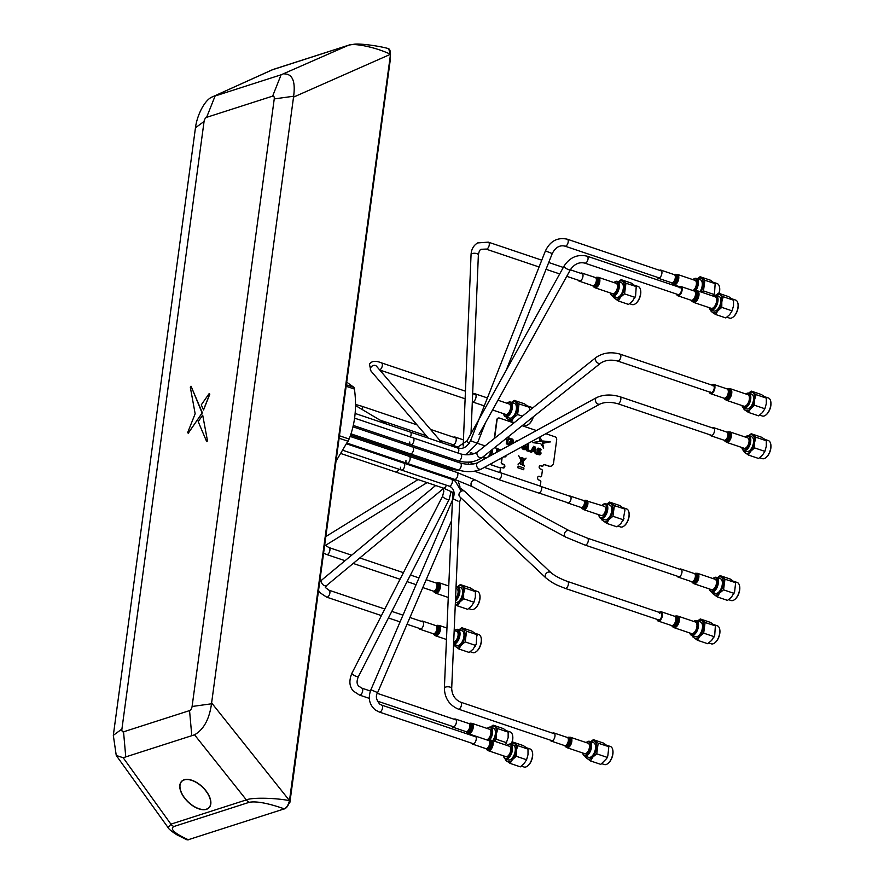 <?xml version="1.0" encoding="UTF-8"?>
<svg xmlns="http://www.w3.org/2000/svg" width="884" height="884" viewBox="0 0 884 884"><rect width="100%" height="100%" fill="white"/><g stroke="black" fill="none" stroke-linecap="round" stroke-linejoin="round"><path stroke-width="1.33" d="M289.145 802.76L289.676 802.948L289.013 803.158M289.234 802.44L389.888 58.852M389.932 58.51L289.676 802.948M390.397 59.029L289.853 802.65M346.705 382.164L353.943 387.358L354.429 389.059C356.904 407.104 355.136 423.767 349.125 439.039L336.019 461.183M184.137 779.832A19.028 10.376 -136.3 0 0 181.54 781.423A19.028 10.376 -136.3 0 0 186.226 800.119A19.028 10.376 -136.3 0 0 206.447 809.324A19.028 10.376 -136.3 0 0 209.044 807.733A19.028 10.376 -136.3 0 0 204.359 789.036A19.028 10.376 -136.3 0 0 184.137 779.832M209.077 807.7A19.028 10.376 -136.3 0 0 209.121 807.656A19.028 10.376 -136.3 0 0 204.436 788.959A19.028 10.376 -136.3 0 0 184.203 779.765A19.028 10.376 -136.3 0 0 181.607 781.346A19.028 10.376 -136.3 0 0 181.574 781.39L181.607 781.346M181.662 781.467A18.907 10.31 -136.3 0 0 186.38 800.042A18.907 10.31 -136.3 0 0 206.447 809.147A18.907 10.31 -136.3 0 0 208.989 807.611M206.381 809.225A18.907 10.31 -136.3 0 0 208.956 807.644A18.907 10.31 -136.3 0 0 204.303 789.069A18.907 10.31 -136.3 0 0 184.203 779.931A18.907 10.31 -136.3 0 0 181.629 781.511A18.907 10.31 -136.3 0 0 186.281 800.086A18.907 10.31 -136.3 0 0 206.381 809.225M203.442 409.966L209.707 394.187L209.276 393.435L201.276 404.85L203.541 409.999L209.806 394.22L209.375 393.468M202.16 413.115L191.11 386.308L190.336 387.314L195.154 413.745L187.728 432.442L188.148 433.204L202.16 413.115M198.193 421.591L206.701 441.657L207.453 440.707L202.701 415.171L198.193 421.591M207.453 440.707L202.701 415.171M121.926 729.024A3.658 1.867 -71.4 0 0 123.539 731.819L189.552 710.603A3.658 1.867 -71.4 0 0 192.093 706.482L274.239 98.92A3.658 1.867 108.6 0 0 272.637 96.124L206.613 117.34A3.658 1.867 108.6 0 0 204.071 121.462L121.926 729.024L113.318 735.344L195.463 127.782C197.044 115.03 204.867 99.505 212.525 96.82L272.04 69.891L348.373 45.305A7.315 5.879 -107.8 0 1 348.86 45.117L354.252 44.2C359.434 43.338 378.805 45.858 388.286 48.565L388.419 48.609M272.051 69.891L273.399 69.372A7.315 5.879 -107.8 0 0 272.924 69.56L212.525 96.82L281.101 74.797L348.373 45.305C353.755 42.631 376.451 47.46 390.308 54.222A7.315 3.547 -75.8 0 0 388.286 48.565M113.318 735.344L116.257 755.477L123.174 757.732L194.535 734.803C203.696 729.576 209.342 719.245 211.497 703.797L293.532 97.118L390.507 54.278L388.562 48.631M168.137 827.667L170.899 824.153A7.315 5.879 72.2 0 0 173.894 826.507C169.651 828.96 174.446 833.369 188.27 839.723L284.328 808.86C268.25 803.224 256.592 801.026 249.354 802.263L173.894 826.507M390.507 54.278L289.587 800.694C288.759 804.948 287.068 807.689 284.515 808.926M123.174 757.732L170.899 824.153L246.349 799.898C251.708 797.39 275.001 797.788 289.399 800.628A7.315 3.315 110.6 0 1 284.328 808.86M194.535 734.803L246.349 799.898A7.315 5.879 72.2 0 0 249.354 802.263M188.447 839.8L186.635 839.656A7.315 3.923 -66.8 0 0 188.27 839.723M283.897 73.88C292.372 73.704 295.621 81.151 293.643 96.234L293.532 97.118M206.801 441.691L207.552 440.74M187.828 432.475L188.248 433.248L202.314 412.673L191.021 386.209M347.368 443.216L406.861 463.271A3.658 1.867 -71.4 0 0 410.11 459.139A3.658 1.867 -71.4 0 0 409.204 456.343A3.658 1.867 108.6 0 1 410.11 459.139A3.658 1.867 108.6 0 1 406.861 463.271A3.658 1.867 108.6 0 1 405.966 460.476M343.578 450.542L401.424 470.045A3.658 1.867 -71.4 0 0 404.662 465.912A3.658 1.867 -71.4 0 0 403.767 463.117A3.658 1.867 108.6 0 1 404.662 465.912A3.658 1.867 108.6 0 1 401.424 470.045A3.658 1.867 108.6 0 1 400.518 467.249M446.354 485.206A3.658 1.867 108.6 0 1 446.033 486.012A3.658 1.867 108.6 0 1 444.099 488.101A3.658 1.867 108.6 0 1 443.403 488.112L395.723 472.034A3.658 1.867 -71.4 0 0 398.673 469.128A3.658 1.867 108.6 0 1 396.419 472.023A3.658 1.867 108.6 0 1 395.723 472.034L341.567 453.768M393.358 450.995A3.658 1.867 -71.4 0 0 394.419 449.923A3.658 1.867 108.6 0 1 393.358 450.995M410.408 436.983A3.658 1.867 -71.4 0 0 411.082 434.829A3.658 1.867 -71.4 0 0 410.176 432.022A3.658 1.867 108.6 0 1 411.082 434.829A3.658 1.867 108.6 0 1 410.408 436.983M713.289 385.568L619.927 354.086C611.021 351.633 603.076 352.738 596.092 357.412L477.625 451.823C472.984 454.851 467.338 455.558 460.697 453.934A3.658 1.867 108.6 0 1 461.636 455.724A3.658 1.867 108.6 0 1 461.592 456.741A3.658 1.867 108.6 0 1 458.354 460.873L410.673 444.796A3.658 1.867 -71.4 0 0 413.922 440.663A3.658 1.867 -71.4 0 0 413.016 437.856A3.658 1.867 108.6 0 1 413.922 440.663A3.658 1.867 108.6 0 1 410.673 444.796A3.658 1.867 108.6 0 1 409.778 441.989M714.349 428.563L619.916 396.717C611.308 394.198 603.529 394.496 596.601 397.59L477.791 462.641C473.106 464.697 467.282 464.818 460.332 463.006A3.658 1.867 108.6 0 1 461.282 465.316A3.658 1.867 108.6 0 1 458.697 469.923A3.658 1.867 108.6 0 1 457.989 469.945L410.32 453.857A3.658 1.867 -71.4 0 0 413.557 449.724A3.658 1.867 -71.4 0 0 412.651 446.928A3.658 1.867 108.6 0 1 413.436 450.354A3.658 1.867 108.6 0 1 411.016 453.846A3.658 1.867 108.6 0 1 410.32 453.857L350.959 433.845M454.564 468.785A3.658 1.867 108.6 0 1 453.79 469.437A3.658 1.867 108.6 0 1 452.763 469.592L405.082 453.514A3.658 1.867 -71.4 0 0 406.883 452.707A3.658 1.867 108.6 0 1 405.082 453.514A3.658 1.867 108.6 0 1 404.132 451.779M347.103 443.79L396.33 460.398A3.658 1.867 -71.4 0 0 397.535 460.133A3.658 1.867 108.6 0 1 396.33 460.398A3.658 1.867 108.6 0 1 395.535 459.459M411.955 446.939A3.658 1.867 108.6 0 1 412.651 446.928L352.959 426.795M612.634 749.433A9.028 4.619 108.6 0 1 612.7 749.654A9.028 4.619 108.6 0 1 609.341 762.207A9.028 4.619 108.6 0 1 608.07 763.4A9.028 4.619 108.6 0 1 607.883 763.533M602.015 763.743L604.347 764.527A9.514 4.862 -71.4 0 0 607.684 763.688A9.514 4.862 -71.4 0 0 609.032 762.428A9.514 4.862 -71.4 0 0 612.579 749.19A9.514 4.862 -71.4 0 0 610.424 746.494L607.142 745.389M598.17 743.201L608.49 746.571L608.745 747.698L608.424 746.66L603.617 743.124L593.363 739.665L598.17 743.201L596.733 753.842L592.788 757.113L590.49 760.936L585.683 757.4L585.363 756.361L585.628 757.489M590.49 760.936L600.811 764.373L606.711 758.483L607.805 755.964L608.745 747.698M590.413 741.842L593.363 739.665M584.644 756.019L588.622 757.356A7.746 3.967 -71.4 0 0 592.435 755.654A7.746 3.967 -71.4 0 0 595.551 748.019A7.746 3.967 -71.4 0 0 593.573 742.682L589.595 741.344A7.746 3.967 108.6 0 1 591.573 746.682A7.746 3.967 108.6 0 1 588.457 754.306A7.746 3.967 108.6 0 1 584.644 756.019A7.746 3.967 108.6 0 1 582.899 753.82A7.746 3.967 108.6 0 1 582.81 753.466M586.589 742.262A7.746 3.967 108.6 0 1 586.877 742.03A7.746 3.967 108.6 0 1 589.595 741.344M582.655 752.969A7.017 3.591 -71.4 0 0 582.7 753.135A7.017 3.591 -71.4 0 0 587.738 753.577A7.017 3.591 -71.4 0 0 590.534 744.726A7.017 3.591 -71.4 0 0 586.302 742.461A7.017 3.591 -71.4 0 0 586.169 742.56M606.988 757.301L596.733 753.842M600.844 518.455L604.822 519.792A7.746 3.967 -71.4 0 0 608.634 518.079A7.746 3.967 -71.4 0 0 611.75 510.455A7.746 3.967 -71.4 0 0 609.772 505.107L605.794 503.769A7.746 3.967 108.6 0 1 607.772 509.107A7.746 3.967 108.6 0 1 604.656 516.742A7.746 3.967 108.6 0 1 600.844 518.455A7.746 3.967 108.6 0 1 599.098 516.256A7.746 3.967 108.6 0 1 599.009 515.891M598.722 514.709A7.017 3.591 -71.4 0 0 598.899 515.571A7.017 3.591 -71.4 0 0 603.938 516.002A7.017 3.591 -71.4 0 0 606.733 507.151A7.017 3.591 -71.4 0 0 602.501 504.886A7.017 3.591 -71.4 0 0 601.838 505.46M606.689 523.372L616.944 526.831L620.888 523.56L623.187 519.737L612.932 516.278L608.988 519.549L606.689 523.372L601.882 519.825L601.562 518.798L601.827 519.925M618.214 526.179L620.546 526.963A9.514 4.862 -71.4 0 0 623.883 526.113A9.514 4.862 -71.4 0 0 625.22 524.853A9.514 4.862 -71.4 0 0 628.767 511.626A9.514 4.862 -71.4 0 0 626.623 508.93L623.342 507.825M628.833 511.858A9.028 4.619 108.6 0 1 628.9 512.079A9.028 4.619 108.6 0 1 625.541 524.632A9.028 4.619 108.6 0 1 624.27 525.825A9.028 4.619 108.6 0 1 624.082 525.969M614.369 505.637L624.679 508.996L624.944 510.123L624.623 509.096L619.817 505.549L609.551 502.09L614.369 505.637L612.932 516.278M623.187 519.737L624.944 510.123M606.612 504.267L609.551 502.09M602.778 504.687A7.746 3.967 108.6 0 1 603.076 504.455A7.746 3.967 108.6 0 1 605.794 503.769M455.393 602.291L455.636 602.38A7.812 3.989 -71.4 0 0 459.481 600.656A7.812 3.989 -71.4 0 0 462.619 592.965A7.812 3.989 -71.4 0 0 460.63 587.584L457.846 586.644A7.812 3.989 108.6 0 1 459.846 592.026A7.812 3.989 108.6 0 1 456.697 599.717A7.812 3.989 108.6 0 1 455.448 600.855M456.056 586.788A7.812 3.989 108.6 0 1 457.846 586.644M455.492 599.96A7.315 3.746 -71.4 0 0 456.221 599.23A7.315 3.746 -71.4 0 0 459.205 590.954A7.315 3.746 -71.4 0 0 456.045 586.954M455.304 604.302A9.757 4.995 -71.4 0 0 459.824 602.07L463.647 598.766L463.658 593.208A9.757 4.995 -71.4 0 0 463.548 588.832A9.757 4.995 -71.4 0 0 461.978 586.114A9.757 4.995 -71.4 0 0 457.79 586.622M455.293 604.546L457.404 605.86L459.824 602.07A9.757 4.995 -71.4 0 0 463.658 593.208L465.094 588.125L460.288 584.578L457.713 586.611M468.708 608.59L471.382 609.496A9.514 4.862 -71.4 0 0 474.73 608.645A9.514 4.862 -71.4 0 0 476.067 607.385A9.514 4.862 -71.4 0 0 479.614 594.159A9.514 4.862 -71.4 0 0 477.471 591.462L473.979 590.28M474.918 608.501A9.028 4.619 -71.4 0 0 475.106 608.358A9.028 4.619 -71.4 0 0 476.377 607.164A9.028 4.619 -71.4 0 0 479.747 594.612A9.028 4.619 -71.4 0 0 479.68 594.391M457.404 605.86L467.691 609.33L471.526 606.026L473.934 602.236L475.371 597.153L475.382 591.595L473.68 590.059L470.575 588.048L460.288 584.578M465.094 588.125L475.382 591.595M463.647 598.766L473.934 602.236M657.243 277.267A4.265 2.188 -71.4 0 0 658.116 278.206A4.265 2.188 -71.4 0 0 659.453 277.941A4.265 2.188 -71.4 0 0 661.851 273.686A4.265 2.188 -71.4 0 0 660.845 270.106A4.265 2.188 -71.4 0 0 659.586 270.327M692.934 290.571A5.492 2.807 -71.4 0 0 693.211 290.405A5.492 2.807 -71.4 0 0 696.294 284.935A5.492 2.807 -71.4 0 0 695.001 280.35L677.387 274.405L675.332 274.383A5.16 2.641 -71.4 0 1 677.619 277.852A5.16 2.641 -71.4 0 1 674.614 283.841A5.16 2.641 -71.4 0 1 672.238 283.576L671.486 282.714A4.265 2.188 -71.4 0 0 672.823 282.449A4.265 2.188 -71.4 0 0 675.221 278.195A4.265 2.188 -71.4 0 0 674.216 274.626L660.845 270.106M594.954 287.753L612.568 293.698A5.492 2.807 -71.4 0 0 614.115 293.455A5.492 2.807 -71.4 0 0 617.341 288.018A5.492 2.807 -71.4 0 0 616.071 283.289L598.457 277.355L596.402 277.333A5.16 2.641 -71.4 0 1 598.678 280.913A5.16 2.641 -71.4 0 1 595.529 286.88A5.16 2.641 -71.4 0 1 593.297 286.526L594.954 287.753A5.492 2.807 -71.4 0 0 596.501 287.51A5.492 2.807 -71.4 0 0 599.728 282.084A5.492 2.807 -71.4 0 0 598.457 277.355M578.313 280.206A4.265 2.188 -71.4 0 0 579.186 281.145A4.265 2.188 -71.4 0 0 580.39 280.957A4.265 2.188 -71.4 0 0 582.899 276.736A4.265 2.188 -71.4 0 0 581.904 273.057A4.265 2.188 -71.4 0 0 580.7 273.244A4.265 2.188 -71.4 0 0 580.644 273.278M484.277 405.9L472.321 401.866A4.265 2.188 -71.4 0 0 473.614 401.557A4.265 2.188 -71.4 0 0 475.99 397.303A4.265 2.188 -71.4 0 0 474.984 393.756A4.265 2.188 -71.4 0 0 473.725 393.977M492.554 409.977L505.637 414.386A5.492 2.807 -71.4 0 0 507.394 414.021A5.492 2.807 -71.4 0 0 510.444 408.552A5.492 2.807 -71.4 0 0 509.14 403.988L497.968 400.22M656.956 619.33A4.884 2.497 -71.4 0 0 658.127 621.021A4.884 2.497 -71.4 0 0 659.729 620.667A4.884 2.497 -71.4 0 0 662.403 615.794A4.884 2.497 -71.4 0 0 661.243 611.772A4.884 2.497 -71.4 0 0 659.641 612.126A4.884 2.497 -71.4 0 0 659.287 612.402M677.796 616.06A6.1 3.116 -71.4 0 1 679.244 621.098A6.1 3.116 -71.4 0 1 675.895 627.176A6.1 3.116 -71.4 0 1 673.895 627.618L691.509 633.563A6.1 3.116 -71.4 0 0 693.509 633.121A6.1 3.116 -71.4 0 0 696.857 627.032A6.1 3.116 -71.4 0 0 695.41 622.005L677.796 616.06L675.619 616.049A5.768 2.95 -71.4 0 1 678.183 619.85A5.768 2.95 -71.4 0 1 674.901 626.557A5.768 2.95 -71.4 0 1 672.16 626.325L671.641 625.596A5.205 2.663 -71.4 0 0 674.094 625.795A5.205 2.663 -71.4 0 0 677.056 619.761A5.205 2.663 -71.4 0 0 674.768 616.303L661.243 611.772M659.718 619.596A3.658 1.867 -71.4 0 0 661.807 614.933A3.658 1.867 -71.4 0 0 659.652 613.187M677.31 576.191A4.265 2.188 -71.4 0 0 678.183 577.119A4.265 2.188 -71.4 0 0 679.52 576.865A4.265 2.188 -71.4 0 0 681.918 572.611A4.265 2.188 -71.4 0 0 680.912 569.031A4.265 2.188 -71.4 0 0 679.652 569.252M697.465 573.329A5.492 2.807 -71.4 0 1 698.758 577.926A5.492 2.807 -71.4 0 1 695.664 583.396A5.492 2.807 -71.4 0 1 693.951 583.727L711.565 589.672A5.492 2.807 -71.4 0 0 713.278 589.33A5.492 2.807 -71.4 0 0 716.371 583.871A5.492 2.807 -71.4 0 0 715.079 579.263L697.465 573.329L695.41 573.307A5.16 2.641 -71.4 0 1 697.686 576.777A5.16 2.641 -71.4 0 1 694.669 582.766A5.16 2.641 -71.4 0 1 692.305 582.501L691.564 581.628A4.265 2.188 -71.4 0 0 692.89 581.374A4.265 2.188 -71.4 0 0 695.288 577.119A4.265 2.188 -71.4 0 0 694.283 573.539L680.912 569.031M451.514 444.221A4.265 2.188 -71.4 0 0 452.387 445.16A4.265 2.188 -71.4 0 0 453.326 445.105A4.265 2.188 -71.4 0 0 456.056 440.972A4.265 2.188 -71.4 0 0 455.116 437.072A4.265 2.188 -71.4 0 0 454.177 437.127A4.265 2.188 -71.4 0 0 453.857 437.293M483.106 456.807L485.769 457.702A5.492 2.807 -71.4 0 0 486.885 457.669M487.681 457.227A5.492 2.807 -71.4 0 0 490.697 450.763M418.939 628.259A4.265 2.188 -71.4 0 0 419.812 629.198A4.265 2.188 -71.4 0 0 420.928 629.065A4.265 2.188 -71.4 0 0 423.513 624.866A4.265 2.188 -71.4 0 0 422.541 621.109A4.265 2.188 -71.4 0 0 421.436 621.242A4.265 2.188 -71.4 0 0 421.281 621.33M453.691 641.817A5.492 2.807 -71.4 0 0 454.63 641.574A5.492 2.807 -71.4 0 0 457.956 636.171A5.492 2.807 -71.4 0 0 456.708 631.342L454.177 630.491M552.688 733.168A4.265 2.188 -71.4 0 0 552.644 733.19A4.265 2.188 -71.4 0 1 553.903 732.969A4.265 2.188 -71.4 0 1 554.898 736.637A4.265 2.188 -71.4 0 1 552.401 740.869A4.265 2.188 -71.4 0 1 551.174 741.068A4.265 2.188 -71.4 0 1 550.312 740.129M570.456 737.267A5.492 2.807 -71.4 0 1 571.727 741.985A5.492 2.807 -71.4 0 1 568.523 747.422A5.492 2.807 -71.4 0 1 566.942 747.665L584.556 753.61A5.492 2.807 -71.4 0 0 586.136 753.356A5.492 2.807 -71.4 0 0 589.341 747.919A5.492 2.807 -71.4 0 0 588.07 743.201L570.456 737.267L568.401 737.245A5.16 2.641 -71.4 0 1 570.677 740.825A5.16 2.641 -71.4 0 1 567.539 746.792A5.16 2.641 -71.4 0 1 565.296 746.439L564.765 745.698A4.597 2.354 -71.4 0 0 566.755 746.008A4.597 2.354 -71.4 0 0 569.55 740.693A4.597 2.354 -71.4 0 0 567.528 737.51L553.903 732.969M709.388 391.977A4.884 2.497 -71.4 0 0 710.559 393.667A4.884 2.497 -71.4 0 0 711.874 393.49A4.884 2.497 -71.4 0 0 714.791 388.684A4.884 2.497 -71.4 0 0 713.686 384.418A4.884 2.497 -71.4 0 0 712.371 384.595A4.884 2.497 -71.4 0 0 711.731 385.048M730.228 388.706A6.1 3.116 -71.4 0 1 731.62 394.043A6.1 3.116 -71.4 0 1 727.963 400.054A6.1 3.116 -71.4 0 1 726.328 400.264L743.941 406.209A6.1 3.116 -71.4 0 0 745.577 405.988A6.1 3.116 -71.4 0 0 749.234 399.977A6.1 3.116 -71.4 0 0 747.842 394.651L730.228 388.706L728.062 388.695A5.768 2.95 -71.4 0 1 730.593 392.772A5.768 2.95 -71.4 0 1 726.991 399.413A5.768 2.95 -71.4 0 1 724.593 398.96L724.073 398.242A5.205 2.663 -71.4 0 0 726.217 398.629A5.205 2.663 -71.4 0 0 729.466 392.662A5.205 2.663 -71.4 0 0 727.212 388.949L713.686 384.418M710.404 392.076A3.658 1.867 -71.4 0 0 711.929 392.374A3.658 1.867 -71.4 0 0 714.239 387.921A3.658 1.867 -71.4 0 0 712.305 385.7M676.603 294.074A4.884 2.497 -71.4 0 0 677.774 295.753A4.884 2.497 -71.4 0 0 678.89 295.676A4.884 2.497 -71.4 0 0 681.973 290.935A4.884 2.497 -71.4 0 0 680.89 286.504A4.884 2.497 -71.4 0 0 679.785 286.593A4.884 2.497 -71.4 0 0 678.945 287.134M697.443 290.803A6.1 3.116 -71.4 0 1 698.791 296.339A6.1 3.116 -71.4 0 1 694.934 302.262A6.1 3.116 -71.4 0 1 693.542 302.361L711.156 308.306A6.1 3.116 -71.4 0 0 712.548 308.196A6.1 3.116 -71.4 0 0 716.405 302.284A6.1 3.116 -71.4 0 0 715.057 296.748L697.443 290.803L695.266 290.792A5.768 2.95 -71.4 0 0 695.034 290.869M679 294.538A3.658 1.867 -71.4 0 0 681.431 290.25A3.658 1.867 -71.4 0 0 679.674 287.731M471.581 743.146A4.265 2.188 -71.4 0 0 472.454 744.085A4.265 2.188 -71.4 0 0 473.349 744.041A4.265 2.188 -71.4 0 0 476.111 739.93A4.265 2.188 -71.4 0 0 475.183 735.985A4.265 2.188 -71.4 0 0 474.288 736.029A4.265 2.188 -71.4 0 0 473.923 736.206M491.736 740.284A5.492 2.807 -71.4 0 1 492.929 745.345A5.492 2.807 -71.4 0 1 489.382 750.638A5.492 2.807 -71.4 0 1 488.222 750.682L505.836 756.627A5.492 2.807 -71.4 0 0 506.996 756.571A5.492 2.807 -71.4 0 0 510.543 751.289A5.492 2.807 -71.4 0 0 509.35 746.229L491.736 740.284L489.681 740.262A5.16 2.641 -71.4 0 0 489.548 740.306M709.885 434.784A4.265 2.188 -71.4 0 0 710.747 435.713A4.265 2.188 -71.4 0 0 711.697 435.657A4.265 2.188 -71.4 0 0 714.427 431.525A4.265 2.188 -71.4 0 0 713.476 427.624A4.265 2.188 -71.4 0 0 712.526 427.69A4.265 2.188 -71.4 0 0 712.217 427.845M730.029 431.922A5.492 2.807 -71.4 0 1 731.234 436.928A5.492 2.807 -71.4 0 1 727.742 442.243A5.492 2.807 -71.4 0 1 726.515 442.32L744.129 448.265A5.492 2.807 -71.4 0 0 745.356 448.177A5.492 2.807 -71.4 0 0 748.847 442.862A5.492 2.807 -71.4 0 0 747.643 437.856L730.029 431.922L727.974 431.9A5.16 2.641 -71.4 0 0 727.775 431.967M455.558 598.258A5.492 2.807 -71.4 0 0 458.078 592.777A5.492 2.807 -71.4 0 0 456.708 588.711L455.978 588.457M451.735 726.173A4.265 2.188 -71.4 0 0 452.597 727.101A4.265 2.188 -71.4 0 0 453.901 726.858A4.265 2.188 -71.4 0 0 456.332 722.615A4.265 2.188 -71.4 0 0 455.326 719.012A4.265 2.188 -71.4 0 0 454.067 719.233M486.2 739.709A5.492 2.807 -71.4 0 0 487.659 739.333A5.492 2.807 -71.4 0 0 490.775 733.875A5.492 2.807 -71.4 0 0 489.493 729.245L471.879 723.311L469.824 723.289A5.16 2.641 -71.4 0 1 472.1 726.781A5.16 2.641 -71.4 0 1 469.061 732.77A5.16 2.641 -71.4 0 1 466.719 732.482L466.188 731.742A4.597 2.354 -71.4 0 0 468.266 731.996A4.597 2.354 -71.4 0 0 470.984 726.67A4.597 2.354 -71.4 0 0 468.951 723.554L455.326 719.012M567.23 502.543A3.658 1.867 -71.4 0 0 567.782 502.985A3.658 1.867 -71.4 0 0 569.44 502.333A3.658 1.867 -71.4 0 0 571.042 498.698A3.658 1.867 -71.4 0 0 570.125 496.057A3.658 1.867 -71.4 0 0 569.406 496.068M586.667 500.344A4.884 2.497 -71.4 0 1 587.904 503.869A4.884 2.497 -71.4 0 1 585.76 508.72A4.884 2.497 -71.4 0 1 583.551 509.593L601.164 515.527A4.884 2.497 -71.4 0 0 603.374 514.654A4.884 2.497 -71.4 0 0 605.518 509.803A4.884 2.497 -71.4 0 0 604.28 506.289L584.722 500.322A4.553 2.332 -71.4 0 1 586.766 502.874A4.553 2.332 -71.4 0 1 584.733 508.134A4.553 2.332 -71.4 0 1 581.992 508.433L581.462 507.692A3.989 2.044 -71.4 0 0 583.849 507.427A3.989 2.044 -71.4 0 0 585.639 502.83A3.989 2.044 -71.4 0 0 583.849 500.598L570.125 496.057M500.156 472.719A3.536 1.812 108.6 0 1 500.642 472.752A3.536 1.812 108.6 0 1 501.405 476.067A3.536 1.812 108.6 0 1 499.062 479.448A3.536 1.812 108.6 0 1 498.388 479.459A3.536 1.812 108.6 0 1 497.979 479.194M500.642 472.752L540.776 486.288A3.536 1.812 108.6 0 1 541.538 489.603A3.536 1.812 108.6 0 1 539.196 492.974A3.536 1.812 108.6 0 1 538.511 492.985L498.388 479.459M512.013 440.552L510.786 442.729L512.576 443.315L512.024 440.541L510.797 442.718L512.554 443.315M520.577 462.233L521.671 461.426L520.72 459.669L520.577 462.233L520.72 459.691M523.438 460.299L521.858 461.481L522.798 463.227L523.472 460.299L521.836 461.492L522.787 463.216M524.731 448.519L523.074 448.066L522.289 446.619M525.704 445.359L526.201 444.475L525.207 445.028M521.195 447.227L523.24 449.547L525.704 449.658L526.212 446.74L524.057 446.011M521.891 464.321A0.818 0.663 72.2 0 1 522.731 463.492L521.748 461.57L520.566 462.442L520.499 463.846L521.891 464.321A0.818 0.663 72.2 0 0 521.88 464.321L520.488 463.857L520.554 462.454L521.737 461.57M545.859 433.724L555.019 436.807A2.442 1.956 -107.8 0 1 556.688 439.779L553.583 462.818A4.884 3.923 -107.8 0 1 548.986 466.089L544.61 464.608A1.713 1.37 72.2 0 0 543.008 465.757A0.729 0.586 -107.8 0 1 542.312 466.244L540.732 465.713A1.713 1.37 72.2 0 0 540.29 468.94L541.483 469.338A1.216 0.983 -107.8 0 1 542.323 470.829L541.638 475.89A1.216 0.983 -107.8 0 1 540.489 476.708L540.345 476.752A1.216 0.983 -107.8 0 0 540.942 476.741M544.61 464.608L544.478 464.652A1.713 1.37 72.2 0 0 543.804 464.619M540.489 476.708L539.295 476.31A1.956 1.569 72.2 0 0 538.798 479.99L539.991 480.399A1.216 0.983 -107.8 0 1 540.82 481.879L540.257 486.112M518.101 466.078L523.947 468.045L523.715 469.747L517.869 467.769L518.101 466.078L523.936 468.056L523.704 469.736M542.765 440.972L543.273 443.216L550.268 441.812L542.765 440.972L550.146 442.011M525.704 449.658L526.223 446.729L524.057 446L523.903 447.138L524.93 447.492L524.411 448.564L522.311 446.619M507.416 437.436L510.764 438.574L510.123 439.635L508.278 439.005L507.56 444.276L506.267 443.834L506.974 438.574L506.289 438.342M535.196 453.591L534.897 452.033L532.301 451.16L531.615 452.387L530.289 451.934L533.66 446.287L534.931 446.718L536.555 454.056L535.196 453.591M529.461 451.658L530.091 450.597L528.002 449.89L528.709 444.619L527.417 444.188L526.544 450.674L529.461 451.658L530.08 450.597L527.991 449.89L528.698 444.63L527.417 444.199M543.693 448.111L542.069 440.917L532.908 442.674L540.743 443.613L543.704 448.111L542.047 440.917L533.008 442.475M494.587 438.309L497.095 419.69A2.442 1.956 -107.8 0 1 499.394 418.055L513.869 422.939M522.124 425.712L536.422 430.541M501.04 449.912L497.338 448.674A4.884 3.923 -107.8 0 1 495.239 447.149M503.935 456.674L504.532 456.873A1.713 1.37 72.2 0 0 506.156 455.459M500.112 472.697L500.698 468.343A1.216 0.983 -107.8 0 1 501.847 467.537L503.04 467.934A1.956 1.569 72.2 0 0 503.537 464.244L502.344 463.846A1.216 0.983 -107.8 0 1 501.504 462.354L502.145 457.658M540.002 454.807L540.986 452.796L538.245 449.757L539.141 449.37L540.787 450.343L541.273 449.536L538.765 448.1L537.074 449.05L537.284 450.829L539.759 453.094L538.842 453.591L536.964 452.431L537.317 454.033L539.24 454.873L540.577 454.464L541.041 453.172L538.279 450.177L538.599 449.348M539.207 437.37L539.914 440.519L541.671 440.21L539.704 437.094L541.66 440.21M511.549 444.166L510.234 443.724L509.549 444.939L508.223 444.497L511.593 438.851L512.864 439.282L513.692 442.983M514.831 442.365L515.781 441.193L517.516 440.895L516.234 440.972M524.378 466.421L523.229 464.288A0.818 0.663 72.2 0 1 521.947 464.509L520.422 464.321L520.422 462.553L518.013 464.155L520.433 462.343L520.588 459.426L518.687 455.625L520.599 459.161L521.096 457.481L523.295 458.255L521.936 457.636M523.936 458.829L523.958 459.713L526.079 458.122L523.615 460.343L522.919 463.448L524.488 466.343L522.908 463.459L523.604 460.354M497.095 419.69L494.432 438.42L496.963 419.734A2.442 1.956 -107.8 0 1 498.267 418.055M522.599 463.78L522.477 464.697L522.599 463.78M523.041 458.299L521.405 457.813L523.041 458.299M522.908 458.243L522.046 457.835L522.908 458.243M521.759 461.349L522.753 460.608L521.704 459.813L522.853 460.531L523.715 459.205L520.775 458.21L521.759 461.349M522.798 465.017A0.818 0.663 72.2 0 0 523.206 464.299L523.229 464.321M526.068 458.133L523.98 460.476M524.168 459.36L523.991 458.796M521.914 457.735L521.096 457.481M518.676 455.658L520.588 459.139M520.411 462.564L518.09 464.299M534.08 448L532.853 450.166L534.621 450.752M533.649 446.298L534.919 446.729L536.544 454.044M532.29 451.171L531.604 452.376M532.864 450.166L534.643 450.763L534.091 447.978L532.864 450.166M540.787 450.343L540.643 448.851L537.98 448.166M539.373 453.636L536.964 452.431M508.267 439.017L507.549 444.265M507.405 437.447L510.742 438.574L510.112 439.635M511.582 438.862L512.853 439.282L513.681 442.994M510.223 443.724L509.538 444.939M494.289 438.541L496.819 419.778A2.442 1.956 -107.8 0 1 498.2 418.088L498.068 418.121M499.979 472.653L500.421 468.443A1.216 0.983 -107.8 0 1 501.184 467.581M499.858 472.608L500.421 468.443M540.809 476.785A1.216 0.983 -107.8 0 1 540.212 476.796L539.152 476.354A1.956 1.569 72.2 0 0 538.378 476.321M539.019 476.399A1.956 1.569 72.2 0 0 538.312 476.343M542.489 466.277A0.729 0.586 -107.8 0 1 542.036 466.332L540.588 465.757A1.713 1.37 72.2 0 0 539.914 465.724M540.456 465.802A1.713 1.37 72.2 0 0 539.848 465.746M551.03 466.144A4.884 3.923 -107.8 0 1 550.964 466.166A4.884 3.923 -107.8 0 1 548.842 466.133L544.334 464.697A1.713 1.37 72.2 0 0 543.737 464.652M550.82 466.211L550.964 466.166A4.884 3.923 -107.8 0 1 550.82 466.211A4.884 3.923 -107.8 0 1 548.71 466.177M503.747 467.99A1.956 1.569 72.2 0 0 503.261 464.332L502.068 463.934A1.216 0.983 -107.8 0 1 501.228 462.454L501.858 457.813M505.129 456.929A1.713 1.37 72.2 0 0 505.88 455.614M500.83 450.033L497.062 448.763A4.884 3.923 -107.8 0 1 495.018 447.315M711.012 310.052L713.786 310.991A7.812 3.989 -71.4 0 0 717.631 309.267A7.812 3.989 -71.4 0 0 720.769 301.577A7.812 3.989 -71.4 0 0 718.78 296.195L715.996 295.256A7.812 3.989 108.6 0 1 717.996 300.637A7.812 3.989 108.6 0 1 714.847 308.328A7.812 3.989 108.6 0 1 711.012 310.052A7.812 3.989 108.6 0 1 709.244 307.842A7.812 3.989 108.6 0 1 709.189 307.643A7.315 3.746 -71.4 0 0 714.371 307.842A7.315 3.746 -71.4 0 0 717.311 298.759A7.315 3.746 -71.4 0 0 713.09 296.085A7.812 3.989 108.6 0 1 713.255 295.952A7.812 3.989 108.6 0 1 715.996 295.256M710.957 310.03A9.757 4.995 -71.4 0 0 712.438 312.461L715.554 314.472L725.841 317.942L729.676 314.638L732.085 310.848L733.521 305.765L733.532 300.206L728.725 296.659L718.438 293.19L715.863 295.223M726.858 317.201L729.532 318.107A9.514 4.862 -71.4 0 0 732.88 317.257A9.514 4.862 -71.4 0 0 734.217 315.997A9.514 4.862 -71.4 0 0 737.764 302.77A9.514 4.862 -71.4 0 0 735.621 300.074L732.129 298.891M733.068 317.113A9.028 4.619 -71.4 0 0 733.256 316.969A9.028 4.619 -71.4 0 0 734.527 315.787A9.028 4.619 -71.4 0 0 737.897 303.223A9.028 4.619 -71.4 0 0 737.831 303.002M710.659 309.897L712.438 312.461A9.757 4.995 -71.4 0 0 717.974 310.682L721.797 307.378L721.808 301.82L723.245 296.737L720.129 294.726A9.757 4.995 -71.4 0 0 715.941 295.245M715.554 314.472L717.974 310.682A9.757 4.995 -71.4 0 0 721.808 301.82A9.757 4.995 -71.4 0 0 720.129 294.726L718.438 293.19M723.245 296.737L733.532 300.206M721.797 307.378L732.085 310.848M710.747 310.925L711.377 311.135M715.62 312.571L716.405 312.837M487.692 728.029A7.812 3.989 108.6 0 1 487.891 727.875A7.812 3.989 108.6 0 1 490.631 727.189A7.812 3.989 108.6 0 1 492.62 732.571A7.812 3.989 108.6 0 1 489.482 740.262A7.812 3.989 108.6 0 1 489.393 740.35M488.344 740.427A7.315 3.746 -71.4 0 0 488.996 739.764A7.315 3.746 -71.4 0 0 491.924 730.527A7.315 3.746 -71.4 0 0 487.504 728.162A7.315 3.746 -71.4 0 0 487.15 728.46M505.537 744.936L508.145 737.698L508.156 732.129L503.35 728.593L493.062 725.123L490.498 727.145M511.902 742.836A9.028 4.619 -71.4 0 0 512.521 735.156A9.028 4.619 -71.4 0 0 512.455 734.936M511.659 743.024A9.514 4.862 -71.4 0 0 512.389 734.692A9.514 4.862 -71.4 0 0 510.245 731.996L506.753 730.825M494.134 741.09L496.432 739.3L496.443 733.742A9.757 4.995 -71.4 0 0 494.753 726.648A9.757 4.995 -71.4 0 0 490.576 727.167M493.813 740.98A9.757 4.995 -71.4 0 0 496.443 733.742L497.869 728.659L493.062 725.123M492.731 740.615A7.812 3.989 -71.4 0 0 495.427 733.112A7.812 3.989 -71.4 0 0 493.416 728.118L490.631 727.189M497.869 728.659L508.156 732.129M496.432 739.3L506.72 742.77M739.433 585.418A9.028 4.619 108.6 0 1 739.499 585.639A9.028 4.619 108.6 0 1 736.14 598.192A9.028 4.619 108.6 0 1 734.858 599.385A9.028 4.619 108.6 0 1 734.67 599.518M728.814 599.728L731.134 600.512A9.514 4.862 -71.4 0 0 734.482 599.672A9.514 4.862 -71.4 0 0 735.819 598.413A9.514 4.862 -71.4 0 0 739.367 585.186A9.514 4.862 -71.4 0 0 737.223 582.49L733.941 581.374M717.289 596.932L727.543 600.391L731.477 597.12L733.786 593.286L723.532 589.827L719.587 593.098L717.289 596.932L712.482 593.385L712.161 592.357L712.416 593.484M711.443 592.004L715.41 593.352A7.746 3.967 -71.4 0 0 719.222 591.639A7.746 3.967 -71.4 0 0 722.339 584.015A7.746 3.967 -71.4 0 0 720.361 578.666L716.394 577.329A7.746 3.967 108.6 0 1 718.372 582.666A7.746 3.967 108.6 0 1 715.255 590.302A7.746 3.967 108.6 0 1 711.443 592.004A7.746 3.967 108.6 0 1 709.697 589.816A7.746 3.967 108.6 0 1 709.598 589.451M709.454 588.954A7.017 3.591 -71.4 0 0 709.498 589.12A7.017 3.591 -71.4 0 0 714.537 589.562A7.017 3.591 -71.4 0 0 717.333 580.711A7.017 3.591 -71.4 0 0 713.101 578.445A7.017 3.591 -71.4 0 0 712.957 578.556M713.377 578.246A7.746 3.967 108.6 0 1 713.675 578.014A7.746 3.967 108.6 0 1 716.394 577.329M733.786 593.286L734.593 591.949L735.532 583.683L735.223 582.655L730.416 579.108L720.162 575.65L724.968 579.197L723.532 589.827M720.162 575.65L717.2 577.827M735.532 583.683L735.278 582.556L724.968 579.197M743.798 407.955L746.582 408.894A7.812 3.989 -71.4 0 0 750.417 407.17A7.812 3.989 -71.4 0 0 753.555 399.491A7.812 3.989 -71.4 0 0 751.566 394.098L748.781 393.159A7.812 3.989 108.6 0 1 750.781 398.551A7.812 3.989 108.6 0 1 747.643 406.231A7.812 3.989 108.6 0 1 743.798 407.955A7.812 3.989 108.6 0 1 742.03 405.745A7.812 3.989 108.6 0 1 741.985 405.546A7.315 3.746 -71.4 0 0 747.157 405.745A7.315 3.746 -71.4 0 0 750.096 396.662A7.315 3.746 -71.4 0 0 745.886 393.988A7.812 3.989 108.6 0 1 746.041 393.855A7.812 3.989 108.6 0 1 748.781 393.159M743.742 407.944A9.757 4.995 -71.4 0 0 745.234 410.364A9.757 4.995 -71.4 0 0 750.759 408.596A9.757 4.995 -71.4 0 0 754.593 399.723A9.757 4.995 -71.4 0 0 752.914 392.629A9.757 4.995 -71.4 0 0 748.726 393.148M743.532 408.839L748.339 412.375L750.759 408.596L754.593 405.281L754.593 399.723L756.03 394.64L751.223 391.104L748.66 393.126M754.593 405.281L764.881 408.751L766.306 403.668L766.317 398.109L761.511 394.573L751.223 391.104M759.643 415.104L762.317 416.01A9.514 4.862 -71.4 0 0 765.666 415.16A9.514 4.862 -71.4 0 0 767.003 413.911A9.514 4.862 -71.4 0 0 770.55 400.673A9.514 4.862 -71.4 0 0 768.406 397.977L764.914 396.805M765.853 415.016A9.028 4.619 -71.4 0 0 766.041 414.883A9.028 4.619 -71.4 0 0 767.312 413.69A9.028 4.619 -71.4 0 0 770.682 401.137A9.028 4.619 -71.4 0 0 770.616 400.905M748.339 412.375L758.627 415.845L762.461 412.541L764.881 408.751M756.03 394.64L766.317 398.109M743.787 450.597L746.571 451.525A7.812 3.989 -71.4 0 0 750.417 449.801A7.812 3.989 -71.4 0 0 753.555 442.122A7.812 3.989 -71.4 0 0 751.555 436.74L748.781 435.801A7.812 3.989 108.6 0 1 750.77 441.182A7.812 3.989 108.6 0 1 747.632 448.873A7.812 3.989 108.6 0 1 743.787 450.597A7.812 3.989 108.6 0 1 742.03 448.376A7.812 3.989 108.6 0 1 741.963 448.144M741.786 447.47A7.315 3.746 -71.4 0 0 741.897 447.923A7.315 3.746 -71.4 0 0 747.146 448.376A7.315 3.746 -71.4 0 0 750.063 439.138A7.315 3.746 -71.4 0 0 745.654 436.773A7.315 3.746 -71.4 0 0 745.289 437.072M743.731 450.575A9.757 4.995 -71.4 0 0 745.223 453.006A9.757 4.995 -71.4 0 0 750.748 451.227A9.757 4.995 -71.4 0 0 754.593 442.354A9.757 4.995 -71.4 0 0 752.903 435.259A9.757 4.995 -71.4 0 0 748.726 435.779M743.532 451.47L748.339 455.017L750.748 451.227L754.582 447.912L754.593 442.354L756.019 437.282L751.212 433.735L748.649 435.757M759.643 457.735L762.317 458.641A9.514 4.862 -71.4 0 0 765.654 457.802A9.514 4.862 -71.4 0 0 767.003 456.542A9.514 4.862 -71.4 0 0 770.539 443.304A9.514 4.862 -71.4 0 0 768.395 440.608L764.903 439.436M765.853 457.647A9.028 4.619 -71.4 0 0 766.041 457.514A9.028 4.619 -71.4 0 0 767.312 456.321A9.028 4.619 -71.4 0 0 770.671 443.768A9.028 4.619 -71.4 0 0 770.605 443.547M748.339 455.017L758.627 458.476L762.461 455.172L764.87 451.381L766.295 446.309L766.306 440.74L764.616 439.215L761.5 437.204L751.212 433.735M745.842 436.641A7.812 3.989 108.6 0 1 746.041 436.486A7.812 3.989 108.6 0 1 748.781 435.801M756.019 437.282L766.306 440.74M754.582 447.912L764.87 451.381M640.425 289.444A9.028 4.619 108.6 0 1 640.491 289.665A9.028 4.619 108.6 0 1 637.132 302.217A9.028 4.619 108.6 0 1 635.861 303.411A9.028 4.619 108.6 0 1 635.673 303.543M629.806 303.753L632.137 304.538A9.514 4.862 -71.4 0 0 635.474 303.698A9.514 4.862 -71.4 0 0 636.823 302.438A9.514 4.862 -71.4 0 0 640.359 289.212A9.514 4.862 -71.4 0 0 638.215 286.515L634.933 285.399M618.281 300.958L628.535 304.416L632.48 301.135L634.778 297.311L624.524 293.853L620.579 297.123L618.281 300.958L613.474 297.411L613.153 296.383L613.419 297.51M612.435 296.029L616.413 297.378A7.746 3.967 -71.4 0 0 620.225 295.665A7.746 3.967 -71.4 0 0 623.342 288.029A7.746 3.967 -71.4 0 0 621.364 282.692L617.386 281.355A7.746 3.967 108.6 0 1 619.364 286.692A7.746 3.967 108.6 0 1 616.247 294.317A7.746 3.967 108.6 0 1 612.435 296.029A7.746 3.967 108.6 0 1 610.689 293.842A7.746 3.967 108.6 0 1 610.601 293.477M610.446 292.98A7.017 3.591 -71.4 0 0 610.49 293.145A7.017 3.591 -71.4 0 0 615.529 293.587A7.017 3.591 -71.4 0 0 618.325 284.736A7.017 3.591 -71.4 0 0 614.093 282.471A7.017 3.591 -71.4 0 0 613.96 282.582M614.38 282.272A7.746 3.967 108.6 0 1 614.667 282.04A7.746 3.967 108.6 0 1 617.386 281.355M634.778 297.311L635.596 295.974L636.215 286.67L631.408 283.134L621.154 279.675L625.96 283.223L624.524 293.853M621.154 279.675L618.203 281.852M636.535 287.709L636.281 286.582L625.96 283.223M533.339 416.784A9.028 4.619 108.6 0 1 530.201 422.917A9.028 4.619 108.6 0 1 528.93 424.11A9.028 4.619 108.6 0 1 528.742 424.243M523.461 424.651L525.207 425.237A9.514 4.862 -71.4 0 0 528.544 424.397A9.514 4.862 -71.4 0 0 529.892 423.138A9.514 4.862 -71.4 0 0 533.118 416.961M529.671 410.342L529.284 407.369L524.477 403.833L514.223 400.375L519.041 403.911L517.593 414.552L513.648 417.823L511.35 421.646L506.543 418.11L506.234 417.071L506.488 418.198M505.504 416.729L509.482 418.066A7.746 3.967 -71.4 0 0 513.295 416.364A7.746 3.967 -71.4 0 0 516.411 408.728A7.746 3.967 -71.4 0 0 514.433 403.391L510.455 402.054A7.746 3.967 108.6 0 1 512.433 407.391A7.746 3.967 108.6 0 1 509.317 415.016A7.746 3.967 108.6 0 1 505.504 416.729A7.746 3.967 108.6 0 1 503.758 414.53A7.746 3.967 108.6 0 1 503.67 414.176M503.515 413.679A7.017 3.591 -71.4 0 0 503.56 413.845A7.017 3.591 -71.4 0 0 508.598 414.287A7.017 3.591 -71.4 0 0 511.394 405.436A7.017 3.591 -71.4 0 0 507.162 403.17A7.017 3.591 -71.4 0 0 507.029 403.27M507.449 402.971A7.746 3.967 108.6 0 1 507.736 402.739A7.746 3.967 108.6 0 1 510.455 402.054M511.272 402.552L514.223 400.375M514.256 422.629L511.35 421.646M522.367 416.165L517.593 414.552M529.604 408.408L529.35 407.281L519.041 403.911M532.522 408.077A9.514 4.862 -71.4 0 0 531.284 407.204L528.013 406.099M502.863 467.879L504.62 466.332M492.178 463.117L491.482 464.962L490.145 464.222M484.41 459.028A7.746 3.967 108.6 0 1 483.891 457.846A7.746 3.967 108.6 0 1 483.802 457.492M483.647 456.995A7.017 3.591 -71.4 0 0 483.703 457.161A7.017 3.591 -71.4 0 0 484.719 458.851M489.835 456.045A7.017 3.591 -71.4 0 0 491.592 450.055M492.609 449.249A7.746 3.967 108.6 0 1 491.405 455.194M496.51 452.398A7.746 3.967 -71.4 0 0 496.101 448.287M498.189 449.138L497.703 451.746M500.554 468.023L491.482 464.962M501.67 459.194L500.222 458.708M694.15 290.98A7.017 3.591 -71.4 0 0 694.459 290.648A7.017 3.591 -71.4 0 0 697.255 281.786A7.017 3.591 -71.4 0 0 693.034 279.521A7.017 3.591 -71.4 0 0 692.89 279.631M693.31 279.333A7.746 3.967 108.6 0 1 693.597 279.09A7.746 3.967 108.6 0 1 696.327 278.405A7.746 3.967 108.6 0 1 698.327 283.278A7.746 3.967 108.6 0 1 695.741 290.67M699.973 291.654A7.746 3.967 -71.4 0 0 700.294 279.742L696.327 278.405M714.526 293.024L713.443 295.543L714.526 293.024L715.156 283.731L710.349 280.184L700.095 276.725L704.902 280.272L703.465 290.913L701.454 292.151M697.133 278.913L700.084 276.736M713.708 294.372L703.465 290.913M715.465 284.758L715.211 283.631L704.902 280.272M718.957 293.366A9.514 4.862 -71.4 0 0 719.3 286.261A9.514 4.862 -71.4 0 0 717.145 283.565L713.874 282.46M719.366 286.493A9.028 4.619 108.6 0 1 719.432 286.714A9.028 4.619 108.6 0 1 719.123 293.422M719.565 628.734A9.028 4.619 108.6 0 1 719.631 628.955A9.028 4.619 108.6 0 1 716.272 641.508A9.028 4.619 108.6 0 1 715.001 642.701A9.028 4.619 108.6 0 1 714.813 642.834M708.946 643.044L711.277 643.828A9.514 4.862 -71.4 0 0 714.615 642.988A9.514 4.862 -71.4 0 0 715.952 641.729A9.514 4.862 -71.4 0 0 719.499 628.502A9.514 4.862 -71.4 0 0 717.355 625.806L714.073 624.69M697.421 640.248L707.675 643.707L711.62 640.436L713.918 636.602L703.664 633.143L699.719 636.414L697.421 640.248L692.614 636.701L692.294 635.673L692.559 636.8M691.575 635.32L695.553 636.668A7.746 3.967 -71.4 0 0 699.366 634.955A7.746 3.967 -71.4 0 0 702.482 627.32A7.746 3.967 -71.4 0 0 700.504 621.982L696.526 620.645A7.746 3.967 108.6 0 1 698.504 625.982A7.746 3.967 108.6 0 1 695.388 633.607A7.746 3.967 108.6 0 1 691.575 635.32A7.746 3.967 108.6 0 1 689.829 633.132A7.746 3.967 108.6 0 1 689.785 632.977L689.829 633.132M689.829 632.999A7.017 3.591 -71.4 0 0 694.669 632.878A7.017 3.591 -71.4 0 0 697.498 624.369A7.017 3.591 -71.4 0 0 693.73 621.441M693.807 621.33L693.686 621.419A7.746 3.967 108.6 0 1 693.807 621.33A7.746 3.967 108.6 0 1 696.526 620.645M713.918 636.602L714.725 635.264L715.355 625.96L710.548 622.424L700.294 618.966L705.101 622.513L703.664 633.143M697.343 621.143L700.283 618.966M715.675 626.999L715.41 625.872L705.101 622.513M481.062 637.497A9.028 4.619 108.6 0 1 481.128 637.718A9.028 4.619 108.6 0 1 477.769 650.27A9.028 4.619 108.6 0 1 476.487 651.464A9.028 4.619 108.6 0 1 476.299 651.596M470.443 651.806L472.763 652.591A9.514 4.862 -71.4 0 0 476.111 651.751A9.514 4.862 -71.4 0 0 477.448 650.491A9.514 4.862 -71.4 0 0 480.995 637.254A9.514 4.862 -71.4 0 0 478.852 634.557L475.57 633.452M458.918 649L469.172 652.458L473.106 649.188L475.415 645.364L465.161 641.906L461.216 645.176L458.918 649L454.111 645.464L453.79 644.425L454.044 645.552M453.591 644.259L457.039 645.419A7.746 3.967 -71.4 0 0 460.851 643.718A7.746 3.967 -71.4 0 0 463.967 636.082A7.746 3.967 -71.4 0 0 461.989 630.745L458.022 629.408A7.746 3.967 108.6 0 1 460 634.745A7.746 3.967 108.6 0 1 456.884 642.37A7.746 3.967 108.6 0 1 453.591 644.182M453.636 643.265A7.017 3.591 -71.4 0 0 456.155 641.64A7.017 3.591 -71.4 0 0 458.962 632.789A7.017 3.591 -71.4 0 0 454.73 630.524A7.017 3.591 -71.4 0 0 454.586 630.624M455.006 630.325A7.746 3.967 108.6 0 1 455.304 630.093A7.746 3.967 108.6 0 1 458.022 629.408M475.415 645.364L476.222 644.027L476.852 634.723L472.045 631.187L461.791 627.728L466.597 631.264L465.161 641.906M458.829 629.905L461.779 627.728M477.161 635.762L476.907 634.635L466.597 631.264M505.493 758.958L508.278 759.897A7.812 3.989 -71.4 0 0 512.123 758.174A7.812 3.989 -71.4 0 0 515.261 750.483A7.812 3.989 -71.4 0 0 513.261 745.101L510.488 744.162A7.812 3.989 108.6 0 1 512.477 749.544A7.812 3.989 108.6 0 1 509.339 757.234A7.812 3.989 108.6 0 1 505.493 758.958A7.812 3.989 108.6 0 1 503.736 756.748A7.812 3.989 108.6 0 1 503.67 756.505M503.493 755.831A7.315 3.746 -71.4 0 0 503.604 756.284A7.315 3.746 -71.4 0 0 508.852 756.748A7.315 3.746 -71.4 0 0 511.77 747.51A7.315 3.746 -71.4 0 0 507.361 745.135A7.315 3.746 -71.4 0 0 506.996 745.433M505.438 758.936A9.757 4.995 -71.4 0 0 506.93 761.367A9.757 4.995 -71.4 0 0 512.455 759.588A9.757 4.995 -71.4 0 0 516.3 750.726A9.757 4.995 -71.4 0 0 514.61 743.632A9.757 4.995 -71.4 0 0 510.433 744.14M505.239 759.831L510.046 763.378L512.455 759.588L516.289 756.284L516.3 750.726L517.726 745.643L512.919 742.096L510.355 744.118M510.046 763.378L520.333 766.848L524.157 763.533L526.577 759.754L528.002 754.671L528.013 749.113L526.323 747.577L523.206 745.566L512.919 742.096M521.35 766.108L524.024 767.003A9.514 4.862 -71.4 0 0 527.361 766.163A9.514 4.862 -71.4 0 0 528.698 764.903A9.514 4.862 -71.4 0 0 532.245 751.676A9.514 4.862 -71.4 0 0 530.102 748.969L526.61 747.798M527.56 766.008A9.028 4.619 -71.4 0 0 527.748 765.875A9.028 4.619 -71.4 0 0 529.019 764.682A9.028 4.619 -71.4 0 0 532.378 752.129A9.028 4.619 -71.4 0 0 532.312 751.908M507.549 745.002A7.812 3.989 108.6 0 1 507.748 744.858A7.812 3.989 108.6 0 1 510.488 744.162M517.726 745.643L528.013 749.113M516.289 756.284L526.577 759.754M348.219 441.293L339.124 438.232M339.456 435.779L349.125 439.039M354.429 389.059L346.152 386.264M346.351 384.805L353.943 387.358M189.552 710.603L191.773 735.532M123.539 731.819L125.749 756.748M272.637 96.124L281.101 74.797M206.613 117.34L215.088 96.013M204.071 121.462L195.463 127.782M211.619 702.913L289.587 800.694M192.093 706.482L211.497 703.797M274.239 98.92L293.643 96.234M456.763 447.735L467.072 440.807A3.658 1.061 29 0 0 467.282 441.58A3.658 1.061 29 0 0 469.68 443.47M680.503 287.665L587.131 256.183A3.658 1.867 108.6 0 1 587.661 256.581A3.658 1.867 108.6 0 1 588.037 258.979A3.658 1.867 108.6 0 1 584.799 263.112C579.175 261.841 574.39 264.018 570.445 269.653L478.962 434.464M587.131 256.183C577.55 253.995 569.849 257.31 564.047 266.095A3.658 1.061 29 0 0 564.268 266.869A3.658 1.061 29 0 0 568.523 269.609A3.658 1.061 29 0 0 570.445 269.653M541.77 260.161L488.344 242.15A3.658 1.867 108.6 0 1 489.25 244.945A3.658 1.867 108.6 0 1 487.04 248.923A3.658 1.867 108.6 0 1 486.012 249.078L481.228 249.288C479.946 249.509 478.995 251.41 478.366 254.979L471.006 433.701M488.344 242.15L477.614 242.923C473.515 245.465 471.327 249.387 471.05 254.68A3.658 1.558 2.4 0 1 471.736 253.818A3.658 1.558 2.4 0 1 476.83 253.631A3.658 1.558 2.4 0 1 478.366 254.979M477.791 462.641A3.658 2.751 61.3 0 0 476.575 464.851A3.658 2.751 61.3 0 0 479.393 469.172A3.658 2.751 61.3 0 0 481.316 469.061C474.377 472.166 466.608 472.454 457.989 469.945M619.916 396.717A3.658 1.867 108.6 0 1 620.866 399.027A3.658 1.867 108.6 0 1 618.281 403.634A3.658 1.867 108.6 0 1 617.573 403.656C610.623 401.844 604.8 401.966 600.114 404.01L481.316 469.061M596.601 397.59A3.658 2.751 61.3 0 0 595.374 399.8A3.658 2.751 61.3 0 0 598.192 404.132A3.658 2.751 61.3 0 0 600.114 404.01M464.84 491.493A3.658 3.061 133.3 0 0 463.868 490.918A3.658 3.061 133.3 0 0 459.349 493.15A3.658 3.061 133.3 0 0 459.813 496.83L546.047 578.048A3.658 3.061 133.3 0 1 545.583 574.379A3.658 3.061 133.3 0 1 550.102 572.147A3.658 3.061 133.3 0 1 551.063 572.721L464.84 491.493L460.487 488.233M660.856 612.921L567.484 581.44A3.658 1.867 108.6 0 1 568.39 584.236A3.658 1.867 108.6 0 1 567.771 586.28A3.658 1.867 108.6 0 1 565.141 588.368C558.323 585.506 554.787 584.943 546.047 578.048M465.437 391.181L381.413 362.849A3.658 1.867 108.6 0 1 382.319 365.644A3.658 1.867 108.6 0 1 381.601 367.899A3.658 1.867 108.6 0 1 379.579 369.821M381.413 362.849C375.601 360.473 371.611 360.926 369.435 364.197L370.96 371.015A3.658 3.006 -40.5 0 1 370.772 367.622A3.658 3.006 -40.5 0 1 375.38 365.49A3.658 3.006 -40.5 0 1 376.529 366.252L376.186 365.921M325.312 545.384L328.981 547.561A3.658 1.867 108.6 0 1 329.942 549.726A3.658 1.867 108.6 0 1 329.887 550.367A3.658 1.867 108.6 0 1 326.649 554.5L345.025 560.699M325.334 545.572L326.318 544.875A3.658 2.674 -121.7 0 1 324.671 545.13M351.898 673.243C348.826 680.702 349.324 686.647 353.401 691.089L359.423 695.045A3.658 1.867 108.6 0 0 362.672 690.901A3.658 1.867 108.6 0 0 362.219 688.415A3.658 1.867 108.6 0 0 361.766 688.106L358.871 686.227C356.661 684.293 356.506 681.078 358.407 676.58A3.658 0.884 -152.9 0 1 356.528 676.459A3.658 0.884 -152.9 0 1 352.175 673.906A3.658 0.884 -152.9 0 1 351.898 673.243L442.597 496.2L443.845 491.305L443.116 488.012M451.16 491.382L449.116 499.537A3.658 0.884 -152.9 0 1 447.227 499.416A3.658 0.884 -152.9 0 1 442.873 496.863A3.658 0.884 -152.9 0 1 442.597 496.2M458.221 709.067A3.658 1.867 108.6 0 0 458.918 709.056A3.658 1.867 108.6 0 0 459.249 708.913A3.658 1.867 108.6 0 0 461.404 705.299A3.658 1.867 108.6 0 0 460.553 702.139C455.039 699.62 452.078 695.067 451.691 688.492A3.658 1.547 -177.5 0 0 450.155 687.144A3.658 1.547 -177.5 0 0 445.05 687.332A3.658 1.547 -177.5 0 0 444.376 688.183C444.74 698.194 449.348 705.156 458.221 709.067L552.434 740.847M445.204 476.211A3.658 1.867 108.6 0 1 445.039 476.31A3.658 1.867 108.6 0 1 444.011 476.476L445.79 477.283M477.625 451.823A3.658 2.464 51.4 0 0 476.929 453.68A3.658 2.464 51.4 0 0 480.1 457.768A3.658 2.464 51.4 0 0 482.189 457.547C475.205 462.221 467.26 463.327 458.354 460.873M619.927 354.086A3.658 1.867 108.6 0 1 620.866 355.865A3.658 1.867 108.6 0 1 618.281 361.003A3.658 1.867 108.6 0 1 617.584 361.015C610.943 359.401 605.297 360.108 600.645 363.136L482.189 457.547M596.092 357.412A3.658 2.464 51.4 0 0 595.385 359.269A3.658 2.464 51.4 0 0 598.556 363.368A3.658 2.464 51.4 0 0 600.645 363.136M567.075 239.155A3.658 1.867 108.6 0 1 567.285 239.199C557.517 237.111 550.235 241 545.428 250.879L470.553 440.674C467.316 446.873 463.083 449.348 457.857 448.1A3.658 1.867 108.6 0 1 458.022 448.177A3.658 1.867 108.6 0 1 458.763 450.906A3.658 1.867 108.6 0 1 458.089 453.061M470.553 440.674L477.36 443.359L465.813 454.829M661.718 271.045L567.285 239.199A3.658 1.867 108.6 0 1 567.451 239.277A3.658 1.867 108.6 0 1 568.18 242.006A3.658 1.867 108.6 0 1 564.942 246.139A3.658 1.867 108.6 0 1 564.777 246.061M545.428 250.879L552.246 253.564C555.483 247.365 559.716 244.89 564.942 246.139L659.376 277.985M585.009 545.052A3.658 1.867 108.6 0 0 587.849 542.489A3.658 1.867 108.6 0 0 588.258 540.92A3.658 1.867 108.6 0 0 587.352 538.124L569.34 530.754A3.658 3.127 118.4 0 0 565.859 537.185L585.009 545.052L679.442 576.909M471.305 482.498A3.658 3.127 118.4 0 0 472.542 486.73L454.542 479.349A3.658 1.867 108.6 0 0 457.382 476.785A3.658 1.867 108.6 0 0 457.779 475.216A3.658 1.867 108.6 0 0 456.884 472.421L476.034 480.288A3.658 3.127 118.4 0 0 471.305 482.498M381.391 705.034A3.658 1.867 108.6 0 1 381.623 705.078L379.755 704.128C376.142 699.785 375.435 695.962 377.623 692.647L370.904 689.752L453.105 498.565C454.906 493.537 454.188 489.714 450.973 487.084L449.105 486.123A3.658 1.867 108.6 0 1 448.84 485.99M476.056 736.924L381.623 705.078A3.658 1.867 108.6 0 1 381.888 705.222A3.658 1.867 108.6 0 1 382.341 708.791A3.658 1.867 108.6 0 1 379.987 712.007A3.658 1.867 108.6 0 1 379.28 712.018A3.658 1.867 108.6 0 1 379.015 711.885M347.014 443.978L451.437 479.194A3.658 1.867 108.6 0 1 451.702 479.327A3.658 1.867 108.6 0 1 452.343 481.99A3.658 1.867 108.6 0 1 449.105 486.123L401.424 470.045M458.034 501.14L453.481 498.996M355.512 405.977A3.658 3.127 -59.2 0 1 356.871 406.353L356.329 406.11M355.512 404.452L361.556 406.165A3.658 1.867 108.6 0 1 362.329 409.601M442.099 466.001A3.658 1.867 108.6 0 1 441.039 467.072M318.549 590.401L319.765 592.567L326.638 597.131A3.658 1.867 108.6 0 0 327.345 597.12A3.658 1.867 108.6 0 0 329.92 591.915A3.658 1.867 108.6 0 0 328.981 590.203L325.312 587.484L326.671 585.451A3.658 2.42 -129.7 0 1 324.572 585.683A3.658 2.42 -129.7 0 1 321.356 581.628A3.658 2.42 -129.7 0 1 321.997 579.816L435.635 485.493M585.937 756.461A9.514 4.862 -71.4 0 0 592.733 756.936A9.514 4.862 -71.4 0 0 596.545 744.991A9.514 4.862 -71.4 0 0 590.888 741.775M602.137 518.886A9.514 4.862 -71.4 0 0 608.932 519.361A9.514 4.862 -71.4 0 0 612.734 507.427A9.514 4.862 -71.4 0 0 607.087 504.212M671.707 282.847L671.696 282.836A4.597 2.354 -71.4 0 0 673.818 283.068A4.597 2.354 -71.4 0 0 676.492 277.742A4.597 2.354 -71.4 0 0 674.459 274.659L674.216 274.626M679.531 286.714L673.884 284.803A5.492 2.807 -71.4 0 0 675.597 284.471A5.492 2.807 -71.4 0 0 678.68 279.001A5.492 2.807 -71.4 0 0 677.387 274.405M593.297 286.526L592.766 285.775A4.597 2.354 -71.4 0 0 594.744 286.096A4.597 2.354 -71.4 0 0 597.551 280.792A4.597 2.354 -71.4 0 0 595.529 277.598L581.904 273.057M592.777 285.786L592.556 285.654A4.265 2.188 -71.4 0 0 593.761 285.466A4.265 2.188 -71.4 0 0 596.269 281.245A4.265 2.188 -71.4 0 0 595.286 277.565M671.619 625.574L671.497 625.529A4.884 2.497 -71.4 0 0 673.1 625.176A4.884 2.497 -71.4 0 0 675.774 620.303A4.884 2.497 -71.4 0 0 674.614 616.281M691.774 581.76L691.774 581.749A4.597 2.354 -71.4 0 0 693.874 581.992A4.597 2.354 -71.4 0 0 696.57 576.666A4.597 2.354 -71.4 0 0 694.526 573.572L694.283 573.539M435.911 625.618L436.166 625.651A4.597 2.354 -71.4 0 1 438.177 628.922A4.597 2.354 -71.4 0 1 435.271 634.204A4.597 2.354 -71.4 0 1 433.403 633.828L433.182 633.706A4.265 2.188 -71.4 0 0 434.298 633.574A4.265 2.188 -71.4 0 0 436.884 629.375A4.265 2.188 -71.4 0 0 435.911 625.618L422.541 621.109M433.933 634.568A5.16 2.641 -71.4 0 0 436.033 634.999A5.16 2.641 -71.4 0 0 439.304 629.065A5.16 2.641 -71.4 0 0 437.027 625.386L439.094 625.397A5.492 2.807 -71.4 0 1 440.342 630.237A5.492 2.807 -71.4 0 1 437.016 635.629A5.492 2.807 -71.4 0 1 435.58 635.806L433.403 633.839M564.765 745.698L564.556 745.577A4.265 2.188 -71.4 0 0 565.771 745.378A4.265 2.188 -71.4 0 0 568.268 741.157A4.265 2.188 -71.4 0 0 567.285 737.488M724.062 398.22L723.941 398.176A4.884 2.497 -71.4 0 0 725.245 397.999A4.884 2.497 -71.4 0 0 728.173 393.192A4.884 2.497 -71.4 0 0 727.057 388.927M694.393 291.057L694.437 291.046A5.205 2.663 -71.4 0 1 696.669 294.924A5.205 2.663 -71.4 0 1 693.222 300.825A5.205 2.663 -71.4 0 1 691.288 300.339L691.144 300.262A4.884 2.497 -71.4 0 0 692.26 300.184A4.884 2.497 -71.4 0 0 695.343 295.444A4.884 2.497 -71.4 0 0 694.271 291.024L680.89 286.504M691.288 300.339L691.807 301.057A5.768 2.95 -71.4 0 0 693.973 301.621A5.768 2.95 -71.4 0 0 697.785 295.057A5.768 2.95 -71.4 0 0 695.266 290.792L694.271 291.024M488.554 740.505L488.808 740.527A4.597 2.354 -71.4 0 1 490.797 743.996A4.597 2.354 -71.4 0 1 487.681 749.19A4.597 2.354 -71.4 0 1 486.045 748.715L485.835 748.593A4.265 2.188 -71.4 0 0 486.73 748.549A4.265 2.188 -71.4 0 0 489.493 744.439A4.265 2.188 -71.4 0 0 488.554 740.505L475.183 735.985M486.045 748.715L486.576 749.455A5.16 2.641 -71.4 0 0 488.421 749.997A5.16 2.641 -71.4 0 0 491.913 744.162A5.16 2.641 -71.4 0 0 489.681 740.262L488.808 740.527M726.515 442.32L724.339 440.354A4.597 2.354 -71.4 0 0 726.04 440.807A4.597 2.354 -71.4 0 0 729.101 435.58A4.597 2.354 -71.4 0 0 727.101 432.166L713.476 427.624M724.869 441.094A5.16 2.641 -71.4 0 0 726.781 441.602A5.16 2.641 -71.4 0 0 730.217 435.735A5.16 2.641 -71.4 0 0 727.974 431.9L727.101 432.166M724.339 440.354L724.129 440.232A4.265 2.188 -71.4 0 0 725.079 440.166A4.265 2.188 -71.4 0 0 727.797 436.033A4.265 2.188 -71.4 0 0 726.858 432.132M448.265 597.451L435.591 593.175L433.403 591.197A4.597 2.354 -71.4 0 0 435.116 591.65A4.597 2.354 -71.4 0 0 438.166 586.423A4.597 2.354 -71.4 0 0 436.166 583.02L426.187 579.705M433.945 591.937A5.16 2.641 -71.4 0 0 435.867 592.446A5.16 2.641 -71.4 0 0 439.293 586.578A5.16 2.641 -71.4 0 0 437.039 582.755A5.16 2.641 -71.4 0 0 436.84 582.821M433.414 591.208L433.193 591.076A4.265 2.188 -71.4 0 0 434.154 591.009A4.265 2.188 -71.4 0 0 436.862 586.865A4.265 2.188 -71.4 0 0 435.923 582.987M435.591 593.175A5.492 2.807 -71.4 0 0 436.829 593.087A5.492 2.807 -71.4 0 0 440.309 587.761A5.492 2.807 -71.4 0 0 439.094 582.766L436.177 583.02M466.188 731.742L465.978 731.62A4.265 2.188 -71.4 0 0 467.282 731.366A4.265 2.188 -71.4 0 0 469.702 727.123A4.265 2.188 -71.4 0 0 468.708 723.521M474.995 735.941L468.365 733.709A5.492 2.807 -71.4 0 0 470.045 733.4A5.492 2.807 -71.4 0 0 473.161 727.941A5.492 2.807 -71.4 0 0 471.879 723.311M581.462 507.692L581.153 507.493A3.658 1.867 -71.4 0 0 582.821 506.841A3.658 1.867 -71.4 0 0 584.423 503.206A3.658 1.867 -71.4 0 0 583.495 500.565M712.736 592.446A9.514 4.862 -71.4 0 0 719.532 592.921A9.514 4.862 -71.4 0 0 723.333 580.987A9.514 4.862 -71.4 0 0 717.686 577.76M613.728 296.471A9.514 4.862 -71.4 0 0 620.524 296.947A9.514 4.862 -71.4 0 0 624.336 285.013A9.514 4.862 -71.4 0 0 618.678 281.786M506.808 417.171A9.514 4.862 -71.4 0 0 513.604 417.646A9.514 4.862 -71.4 0 0 517.405 405.701A9.514 4.862 -71.4 0 0 511.759 402.485M497.537 451.834A9.514 4.862 -71.4 0 0 497.526 448.917M700.913 291.974A9.514 4.862 -71.4 0 0 703.067 281.002A9.514 4.862 -71.4 0 0 697.62 278.847M692.868 635.762A9.514 4.862 -71.4 0 0 699.664 636.237A9.514 4.862 -71.4 0 0 703.465 624.303A9.514 4.862 -71.4 0 0 697.819 621.076M454.365 644.524A9.514 4.862 -71.4 0 0 461.161 645A9.514 4.862 -71.4 0 0 464.962 633.054A9.514 4.862 -71.4 0 0 459.315 629.839M273.399 69.372L348.86 45.117M116.257 755.477L168.082 827.59C168.7 829.048 171.706 831.501 177.109 834.938L186.635 839.656M456.884 472.421L350.086 436.409M457.857 448.1L355.158 413.469M410.673 444.796L353.28 425.436M460.697 453.934L354.628 418.165M405.082 453.514L350.528 435.127M564.047 266.095L467.072 440.807M678.161 294.604L584.799 263.112M459.072 470.277L452.763 469.592M471.05 254.68L463.183 446.022M580.445 280.935L566.743 276.316M559.694 273.93L546.025 269.322M539.074 266.979L486.012 249.078M582.777 273.996L570.357 269.808M563.307 267.432L548.71 262.504M470.233 452.52L470.144 454.619M468.023 464.299L469.072 462.089M712.007 435.503L617.573 403.656M460.332 463.006L412.651 446.928M658.514 619.861L565.141 588.368M567.484 581.44C560.246 578.744 554.776 575.838 551.063 572.721M454.387 493.095L443.403 488.112M370.96 371.015L428.353 438.155M473.515 401.623L472.343 401.237M465.117 398.794L379.733 369.998M475.846 394.695L472.664 393.612M376.529 366.252L441.878 442.707M323.588 553.196L326.649 554.5M353.18 563.451L400.043 579.252M407.06 581.617L416.088 584.667M418.066 479.57L325.831 536.566M449.16 468.94L448.254 469.503M427.071 482.598L326.318 544.875M328.981 547.561L351.644 555.207M359.799 557.959L403.424 572.666M410.43 575.031L418.983 577.915M359.423 695.045L369.324 698.382M377.346 701.089L453.857 726.891M449.116 499.537L358.407 676.58M361.766 688.106L370.407 691.023M377.346 693.354L456.199 719.952M452.785 492.211L444.376 688.183M396.33 460.398L444.011 476.476M458.122 480.62L460.034 487.084M459.713 501.515L451.691 688.492M460.553 702.139L554.776 733.908M710.957 392.507L617.584 361.015M552.246 253.564L506.145 370.407M485.581 422.541L477.36 443.359M472.542 486.73L565.859 537.185M406.861 463.271L454.542 479.349M476.034 480.288L569.34 530.754M587.352 538.124L681.785 569.97M370.904 689.752C367.788 698.062 369.313 704.824 375.468 710.062L379.28 712.018L473.713 743.864M451.437 479.194L455.26 481.15L461.227 491.206M460.973 497.913L459.702 501.747M451.558 520.676L377.623 692.647M449.89 468.631L447.193 469.15M453.647 444.939L439.79 440.265M426.265 435.713L379.965 420.099M455.989 438.011L430.519 429.414M416.994 424.85L361.556 406.165M356.871 406.353L386.706 424.11M326.638 597.131L381.424 615.607M388.43 617.971L400.076 621.894M407.027 624.248L421.071 628.977M443.359 488.587L326.671 585.451M319.643 582.368L321.997 579.816M328.981 590.203L384.794 609.021M391.811 611.385L402.971 615.154M409.933 617.496L423.414 622.049M607.805 755.964L606.711 758.483M586.302 742.461L586.877 742.03M582.7 753.135L582.899 753.82M598.899 515.571L599.098 516.256M623.994 518.389L622.911 520.908M602.501 504.886L603.076 504.455M671.486 282.714L658.116 278.206M673.884 284.803L672.238 283.576M674.47 274.648L675.332 274.383M592.556 285.654L579.186 281.145M595.529 277.598L596.402 277.333M487.416 397.944L474.984 393.756M671.497 625.529L658.127 621.021M673.895 627.618L672.16 626.325M674.768 616.303L675.619 616.049M691.564 581.628L678.183 577.119M693.951 583.727L692.305 582.501M694.537 573.572L695.41 573.307M458.807 447.326L452.387 445.16M473.946 453.724L470.288 452.486M485.073 445.89L477.393 443.293M463.426 439.878L455.116 437.072M433.182 633.706L419.812 629.198M446.464 639.475L435.58 635.806M446.961 628.049L439.094 625.397M436.166 625.651L437.027 625.386M564.556 745.577L551.174 741.068M566.942 747.665L565.296 746.439M567.528 737.51L568.401 737.245M723.941 398.176L710.559 393.667M726.328 400.264L724.593 398.96M727.212 388.949L728.062 388.695M691.144 300.262L677.774 295.753M693.542 302.361L691.807 301.057M485.835 748.593L472.454 744.085M488.222 750.682L486.576 749.455M724.129 440.232L710.747 435.713M433.193 591.076L422.795 587.573M448.763 586.026L439.094 582.766M465.978 731.62L452.597 727.101M468.365 733.709L466.719 732.482M468.951 723.554L469.824 723.289M581.153 507.493L567.782 502.985M583.551 509.593L581.992 508.433M583.849 500.598L584.722 500.322M568.5 502.974L538.997 493.018M498.874 479.493L474.388 471.238M570.677 496.499L541.185 486.554M501.051 473.017L484.366 467.393M473.968 463.879L469.017 462.21M709.498 589.12L709.697 589.816M713.101 578.445L713.675 578.014M734.593 591.949L733.51 594.468M610.49 293.145L610.689 293.842M614.093 282.471L614.667 282.04M635.596 295.974L634.502 298.494M503.56 413.845L503.758 414.53M507.162 403.17L507.736 402.739M503.681 468.001L503.018 467.769M483.703 457.161L483.891 457.846M693.034 279.521L693.597 279.09M714.725 635.264L713.642 637.784M454.73 630.524L455.304 630.093M476.222 644.027L475.139 646.547"/></g></svg>
